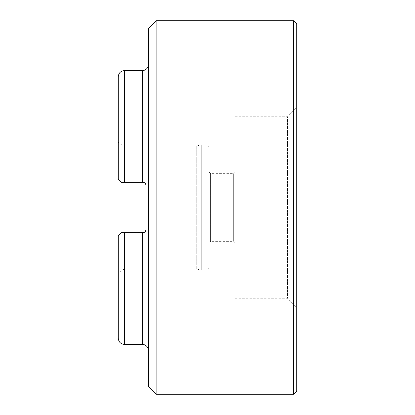 <?xml version="1.0" encoding="UTF-8"?>
<svg xmlns="http://www.w3.org/2000/svg" width="415" height="415" viewBox="0 0 415 415"><rect width="100%" height="100%" fill="white"/><g stroke="black" fill="none" stroke-linecap="round" stroke-linejoin="round"><path stroke-width="0.31" stroke-dasharray="2.08 1.56" d="M143.429 232.68L121.356 232.727L142.89 232.727L121.356 232.727L118.28 235.803L121.356 232.727L118.28 235.803L118.28 338.256M124.433 344.409L124.433 232.727L124.433 269.034L196.731 269.034L196.731 145.966L124.433 145.966L124.433 182.273L121.356 182.273L118.28 179.197L118.28 142.418L118.28 179.197L121.356 182.273L118.28 179.197L118.28 76.744M124.433 232.727L124.433 269.034L118.28 272.582M118.28 142.418L124.433 145.966L124.433 182.273L121.356 182.273L124.433 182.273L124.433 70.592M145.094 231.798L145.966 229.651L145.966 185.349L145.966 229.651L145.966 185.349L145.297 183.43M143.502 232.665L144.633 232.187M142.91 182.273L124.433 182.273M145.758 184.229L145.862 184.55L145.758 184.229M144.695 232.146L144.975 231.918M148.43 64.439L148.43 350.561L148.43 64.439M145.151 183.264L144.856 182.984M144.752 182.901L144.451 182.699M144.306 182.616L142.89 182.273M145.956 229.946L145.956 229.931A3.076 3.076 0 0 0 145.966 229.651A3.076 3.076 0 0 1 145.966 229.671A3.076 3.076 0 0 0 145.966 229.651A3.076 3.076 0 0 1 145.966 229.671A3.076 3.076 0 0 0 145.966 229.671L145.966 229.671A3.076 3.076 0 0 1 145.966 229.697A3.076 3.076 0 0 0 145.966 229.677A3.076 3.076 0 0 1 145.966 229.697A3.076 3.076 0 0 0 145.966 229.697L145.966 229.697A3.076 3.076 0 0 1 145.961 229.884A3.076 3.076 0 0 0 145.966 229.703A3.076 3.076 0 0 1 145.956 229.946M209.041 267.187A3.076 3.076 0 0 1 205.959 270.264L201.732 270.264A3.076 3.076 0 0 1 200.933 270.16L196.731 269.034L196.731 145.966L200.933 144.84A3.076 3.076 0 0 1 201.732 144.736L205.959 144.736A3.076 3.076 0 0 1 209.041 147.813L209.041 267.187L209.041 147.813M145.966 185.349L145.956 185.069A3.076 3.076 0 0 1 145.966 185.349L145.966 185.349A3.076 3.076 0 0 0 145.966 185.329A3.076 3.076 0 0 1 145.966 185.349A3.076 3.076 0 0 0 145.966 185.329A3.076 3.076 0 0 1 145.966 185.329L145.966 185.323A3.076 3.076 0 0 0 145.966 185.303A3.076 3.076 0 0 1 145.966 185.323A3.076 3.076 0 0 0 145.966 185.303A3.076 3.076 0 0 1 145.966 185.303L145.966 185.298A3.076 3.076 0 0 0 145.961 185.116A3.076 3.076 0 0 1 145.966 185.298A3.076 3.076 0 0 0 145.956 185.054M209.041 172.121L209.041 242.879L209.041 172.121L210.576 173.657L233.65 173.657L233.65 241.343L233.65 173.657L235.191 172.121L235.191 242.879L235.191 172.121M235.191 242.879L233.65 241.343L210.576 241.343L210.576 173.657L210.576 241.343L209.041 242.879M235.191 116.74L235.191 298.261L235.191 116.74L287.491 116.74L287.491 298.261L287.491 116.74L296.72 107.511M235.191 298.261L287.491 298.261L296.72 307.489M296.72 391.174L296.72 23.826M293.644 394.25L293.644 20.75M156.123 394.25L156.123 20.75M148.43 386.557L148.43 28.443M142.278 232.727L142.278 344.409M142.278 70.592L142.278 182.273M200.933 270.16L200.933 144.84L200.933 270.16M201.732 270.264L201.732 144.736L201.732 270.264M205.959 270.264L205.959 144.736L205.959 270.264"/><path stroke-width="0.62" d="M124.433 232.727L124.433 344.409C120.692 344.045 118.643 341.991 118.28 338.256L118.28 235.803L121.356 232.727L142.89 232.727C144.581 232.597 145.603 231.669 145.956 229.946L145.966 185.349M124.433 182.273L121.356 182.273L118.28 179.197L118.28 76.744C118.643 73.009 120.692 70.955 124.433 70.592L124.433 182.273L142.91 182.273M144.275 232.4L143.875 232.566L144.275 232.4M148.43 350.561A6.152 6.152 0 0 0 142.278 344.409L142.278 232.727M148.43 64.439A6.152 6.152 0 0 1 142.278 70.592L124.433 70.592M145.956 229.946L145.966 229.651L145.956 229.946A3.076 3.076 0 0 0 145.961 229.884A3.076 3.076 0 0 1 145.956 229.946M142.89 182.273C144.581 182.403 145.603 183.331 145.956 185.054A3.076 3.076 0 0 1 145.961 185.116A3.076 3.076 0 0 0 145.956 185.054M296.72 307.489L296.72 107.511L296.72 307.489M296.72 391.174L296.72 23.826L293.644 20.75L293.644 394.25L296.72 391.174M156.123 20.75L148.43 28.443L148.43 386.557L156.123 394.25L156.123 20.75L293.644 20.75M156.123 394.25L293.644 394.25M142.278 182.273L142.278 70.592M142.278 344.409L124.433 344.409"/></g></svg>
